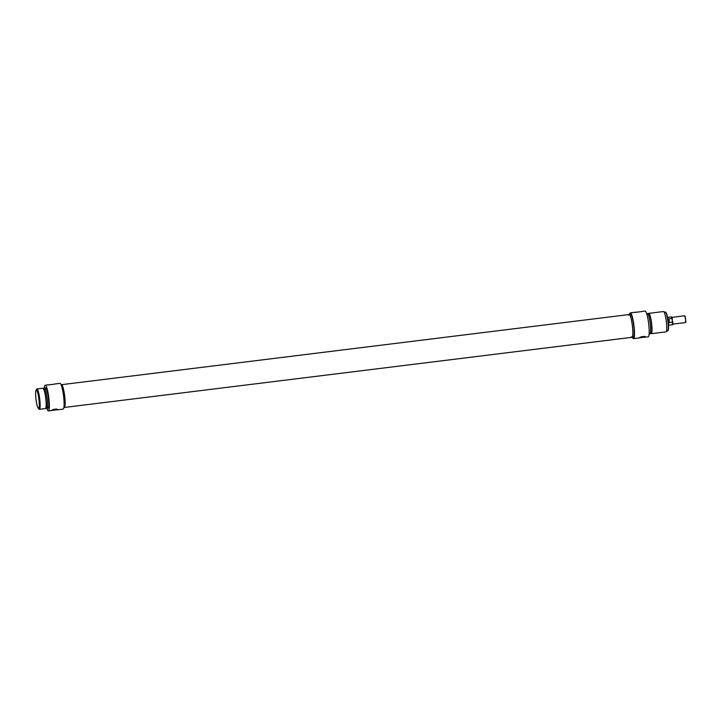 <?xml version="1.0" encoding="UTF-8"?>
<svg xmlns="http://www.w3.org/2000/svg" width="722" height="722" viewBox="0 0 722 722"><rect width="100%" height="100%" fill="white"/><g stroke="black" fill="none" stroke-linecap="round" stroke-linejoin="round"><path stroke-width="1.08" d="M56.686 409.085L52.896 409.672M56.108 409.058L53.446 409.473M58.022 409.654L51.334 410.475C54.105 409.076 56.334 408.796 58.022 409.654L58.058 409.564M54.349 384.167L47.661 384.997M36.163 400.566A9.224 1.444 83 0 1 36.1 390.214A9.224 1.444 83 0 1 38.88 399.049A9.224 1.444 83 0 1 38.329 408.291A9.224 1.444 83 0 1 36.163 400.566M38.329 408.291L38.699 408.58A9.557 1.498 -97 0 0 38.952 408.67A9.557 1.498 -97 0 0 39.268 398.995A9.557 1.498 -97 0 0 36.605 389.69A9.557 1.498 -97 0 0 36.389 389.844L36.1 390.214M36.605 389.69L36.939 389.654A9.557 1.498 83 0 1 39.602 398.959A9.557 1.498 83 0 1 39.286 408.634L38.952 408.67M631.38 336.831A11.471 1.796 -97 0 0 631.994 337.309A11.471 1.796 -97 0 0 632.373 325.703A11.471 1.796 -97 0 0 629.178 314.53L61.478 384.691A11.471 1.796 83 0 1 64.664 395.864A11.471 1.796 83 0 1 64.294 407.47A11.471 1.796 83 0 0 64.511 407.343A11.471 1.796 83 0 0 64.574 395.133A11.471 1.796 83 0 0 61.478 384.691L61.081 384.745M36.317 389.934A10.243 1.606 83 0 1 36.858 388.977A10.243 1.606 83 0 1 39.71 398.941A10.243 1.606 83 0 1 39.367 409.311A10.243 1.606 83 0 1 38.618 408.517M36.858 388.977L42.878 388.228A10.243 1.606 83 0 1 45.73 398.201A10.243 1.606 83 0 1 45.396 408.562L39.367 409.311M43.537 388.833L44.304 388.743A9.557 1.498 83 0 1 46.966 398.048A9.557 1.498 83 0 1 46.65 407.722L45.883 407.813M43.735 388.815A10.243 1.606 83 0 1 44.222 388.066A10.243 1.606 83 0 1 47.074 398.039A10.243 1.606 83 0 1 46.731 408.399A10.243 1.606 83 0 1 46.082 407.795M44.222 388.066L45.558 387.894A10.243 1.606 83 0 1 48.41 397.867A10.243 1.606 83 0 1 48.076 408.237L46.731 408.399M57.363 409.834L63.139 409.121A12.978 2.031 -97 0 0 63.563 395.999A12.978 2.031 -97 0 0 59.953 383.364L54.177 384.077M44.322 388.048A12.978 2.031 83 0 1 45.224 385.187A12.978 2.031 83 0 1 48.834 397.813A12.978 2.031 83 0 1 48.41 410.944A12.978 2.031 83 0 1 46.831 408.39M671.875 317.373L684.528 315.812A3.411 0.532 83 0 1 684.618 315.848A3.411 0.532 83 0 1 685.476 319.133A3.411 0.532 83 0 1 685.44 322.535A3.411 0.532 83 0 1 685.368 322.59L672.714 324.151M685.44 322.535L685.9 321.94L685.205 316.317L684.618 315.848M672.381 319.043L671.279 316.931A3.926 0.614 83 0 1 671.956 318.429L672.507 322.238L669.493 322.608L668.942 318.799L671.956 318.429L672.408 319.223M668.942 318.799L669.493 322.608M672.723 321.362L672.507 322.238A3.926 0.614 83 0 1 672.236 324.729C672.705 325.216 672.877 324.151 672.742 321.534M667.679 318.032A3.926 0.614 83 0 1 668.482 324.539M642.138 311.525L635.441 312.346M640.685 337.03L644.466 336.443M641.235 336.831L643.889 336.416M645.811 337.003L639.114 337.833C641.885 336.434 644.123 336.154 645.811 337.003L645.838 336.921M667.796 330.829L668.085 330.459A9.224 1.444 -97 0 0 668.175 321.272A9.224 1.444 -97 0 0 665.846 312.391L665.476 312.094A9.557 1.498 83 0 1 667.886 321.308A9.557 1.498 83 0 1 667.796 330.829A9.557 1.498 83 0 1 667.579 330.983L666.469 331.118M664.132 312.139L665.233 312.003A9.557 1.498 83 0 1 665.476 312.094M645.143 337.192L648.248 336.813A12.978 2.031 -97 0 0 648.672 323.682A12.978 2.031 -97 0 0 645.062 311.056L641.966 311.435M629.575 314.485A12.978 2.031 83 0 1 630.333 312.879A12.978 2.031 83 0 1 633.943 325.505A12.978 2.031 83 0 1 633.519 338.636A12.978 2.031 83 0 1 632.391 337.255M629.178 314.53L630.514 314.368A11.471 1.796 83 0 1 633.708 325.532A11.471 1.796 83 0 1 633.329 337.138L631.994 337.309A11.471 1.796 -97 0 0 632.21 337.183A11.471 1.796 -97 0 0 632.273 324.972A11.471 1.796 -97 0 0 629.178 314.53A11.471 1.796 -97 0 0 628.7 315.144M650.603 333.077A10.243 1.606 -97 0 0 651.253 333.69L665.982 331.867A10.243 1.606 -97 0 0 666.325 321.507A10.243 1.606 -97 0 0 663.473 311.534L648.744 313.357A10.243 1.606 -97 0 0 648.257 314.097M651.253 333.69A10.243 1.606 -97 0 0 651.596 323.321A10.243 1.606 -97 0 0 648.744 313.357M650.405 333.104L651.172 333.013A9.557 1.498 -97 0 0 651.488 323.339A9.557 1.498 -97 0 0 648.825 314.034L648.058 314.124M649.15 333.952L649.917 333.853A10.243 1.606 -97 0 0 650.251 323.492A10.243 1.606 -97 0 0 647.408 313.519L646.632 313.61M672.344 318.88A3.583 0.56 -97 0 0 671.586 317.274M672.453 324.322A3.583 0.56 -97 0 0 672.751 321.669M63.897 407.515L631.994 337.309M48.32 384.808L45.224 385.187M51.506 410.565L48.41 410.944M668.518 325.189L672.236 324.729M667.552 317.391L671.279 316.931M633.519 338.636L639.295 337.923M630.333 312.879L636.109 312.166"/></g></svg>
